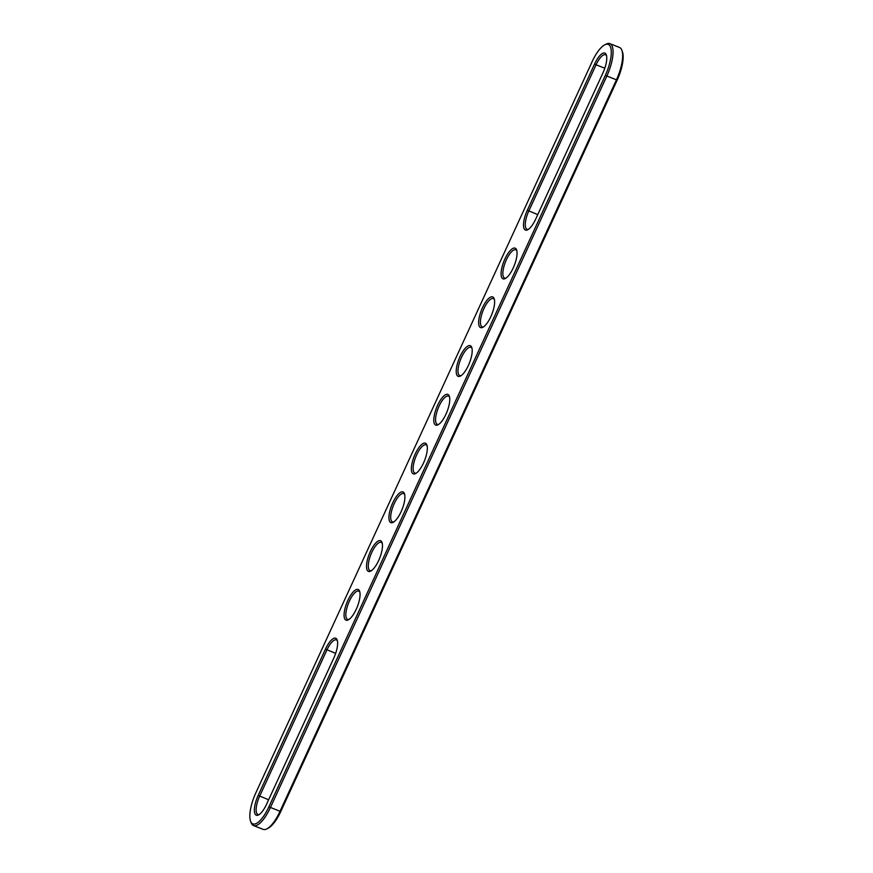 <?xml version="1.0" encoding="UTF-8"?>
<svg xmlns="http://www.w3.org/2000/svg" width="873" height="873" viewBox="0 0 873 873"><rect width="100%" height="100%" fill="white"/><g stroke="black" fill="none" stroke-linecap="round" stroke-linejoin="round"><path stroke-width="1.31" d="M259.314 814.465A15.201 5.151 111.6 0 1 257.895 814.454A15.201 5.151 111.6 0 1 259.652 796.209L326.939 649.927A15.201 5.151 111.6 0 1 336.367 639.898A15.201 5.151 111.6 0 1 337.415 640.858M258.179 795.412L325.465 649.119A16.5 5.587 111.6 0 1 337.174 640.007A16.5 5.587 111.6 0 1 333.813 658.035L266.527 804.328A16.5 5.587 111.6 0 1 258.561 814.924A16.5 5.587 111.6 0 1 254.359 810.493A16.5 5.587 111.6 0 1 258.179 795.412L268.622 799.766M592.243 61.448A25.841 8.752 111.6 0 1 604.716 44.861A25.841 8.752 111.6 0 1 611.286 51.791A25.841 8.752 111.6 0 1 605.305 75.416L268.884 806.848A25.841 8.752 111.6 0 1 250.551 821.122A25.841 8.752 111.6 0 1 255.822 792.891L592.243 61.448M594.6 63.98L527.325 210.262A16.5 5.587 -68.4 0 0 523.505 225.354A16.5 5.587 -68.4 0 0 527.696 229.774A16.5 5.587 -68.4 0 0 535.662 219.178L602.948 72.895A16.5 5.587 -68.4 0 0 606.309 54.857A16.5 5.587 -68.4 0 0 594.6 63.98L596.073 64.777L528.787 211.07A15.201 5.151 -68.4 0 0 527.041 229.304A15.201 5.151 -68.4 0 0 528.449 229.315M502.248 278.301A16.5 5.587 111.6 0 1 504.889 259.03A16.5 5.587 111.6 0 1 515.878 248.663A16.5 5.587 111.6 0 1 516.598 249.907A16.5 5.587 111.6 0 1 514.262 265.545A16.5 5.587 111.6 0 1 505.271 278.542A16.5 5.587 111.6 0 1 502.248 278.301M479.812 327.069A16.5 5.587 111.6 0 1 482.463 307.787A16.5 5.587 111.6 0 1 493.452 297.42A16.5 5.587 111.6 0 1 494.173 298.675A16.5 5.587 111.6 0 1 491.837 314.302A16.5 5.587 111.6 0 1 482.845 327.299A16.5 5.587 111.6 0 1 479.812 327.069M358.879 589.995A16.5 5.587 111.6 0 1 359.6 591.25A16.5 5.587 111.6 0 1 357.264 606.877A16.5 5.587 111.6 0 1 348.272 619.874A16.5 5.587 111.6 0 1 345.25 619.644A16.5 5.587 111.6 0 1 347.891 600.362A16.5 5.587 111.6 0 1 358.879 589.995M367.675 570.877A16.5 5.587 111.6 0 1 370.327 551.594A16.5 5.587 111.6 0 1 381.315 541.238A16.5 5.587 111.6 0 1 382.036 542.482A16.5 5.587 111.6 0 1 379.69 558.109A16.5 5.587 111.6 0 1 370.698 571.106A16.5 5.587 111.6 0 1 367.675 570.877M434.961 424.594A16.5 5.587 111.6 0 1 437.602 405.312A16.5 5.587 111.6 0 1 448.602 394.945A16.5 5.587 111.6 0 1 449.311 396.2A16.5 5.587 111.6 0 1 446.976 411.827A16.5 5.587 111.6 0 1 437.984 424.824A16.5 5.587 111.6 0 1 434.961 424.594M457.387 375.827A16.5 5.587 111.6 0 1 460.038 356.544A16.5 5.587 111.6 0 1 471.027 346.188A16.5 5.587 111.6 0 1 471.747 347.432A16.5 5.587 111.6 0 1 469.401 363.059A16.5 5.587 111.6 0 1 460.409 376.056A16.5 5.587 111.6 0 1 457.387 375.827M412.536 473.352A16.5 5.587 111.6 0 1 415.177 454.069A16.5 5.587 111.6 0 1 426.166 443.713A16.5 5.587 111.6 0 1 426.886 444.957A16.5 5.587 111.6 0 1 424.551 460.584A16.5 5.587 111.6 0 1 415.559 473.581A16.5 5.587 111.6 0 1 412.536 473.352M390.1 522.119A16.5 5.587 111.6 0 1 392.752 502.837A16.5 5.587 111.6 0 1 403.741 492.47A16.5 5.587 111.6 0 1 404.461 493.725A16.5 5.587 111.6 0 1 402.115 509.352A16.5 5.587 111.6 0 1 393.123 522.349A16.5 5.587 111.6 0 1 390.1 522.119M604.716 44.861L606.157 44.119A27.139 9.188 111.6 0 1 609.9 43.65A27.139 9.188 111.6 0 1 606.779 76.213L270.357 807.656A27.139 9.188 111.6 0 1 253.508 825.552A27.139 9.188 111.6 0 1 251.097 822.639L250.551 821.122M606.549 55.708A15.201 5.151 -68.4 0 0 605.513 54.748A15.201 5.151 -68.4 0 0 596.073 64.777L604.803 68.236M516.838 250.758A15.201 5.151 -68.4 0 0 515.801 249.798A15.201 5.151 -68.4 0 0 505.871 260.929A15.201 5.151 -68.4 0 0 503.917 277.592A15.201 5.151 -68.4 0 0 504.605 278.061A15.201 5.151 -68.4 0 0 506.024 278.072M494.413 299.526A15.201 5.151 -68.4 0 0 493.365 298.566A15.201 5.151 -68.4 0 0 483.446 309.686A15.201 5.151 -68.4 0 0 481.492 326.349A15.201 5.151 -68.4 0 0 482.18 326.829A15.201 5.151 -68.4 0 0 483.598 326.84M359.84 592.101A15.201 5.151 -68.4 0 0 358.803 591.141A15.201 5.151 -68.4 0 0 348.873 602.261A15.201 5.151 -68.4 0 0 346.93 618.924A15.201 5.151 -68.4 0 0 347.607 619.404A15.201 5.151 -68.4 0 0 349.025 619.415M382.265 543.333A15.201 5.151 -68.4 0 0 381.228 542.373A15.201 5.151 -68.4 0 0 371.309 553.493A15.201 5.151 -68.4 0 0 369.355 570.156A15.201 5.151 -68.4 0 0 370.043 570.636A15.201 5.151 -68.4 0 0 371.451 570.647M449.551 397.051A15.201 5.151 -68.4 0 0 448.515 396.091A15.201 5.151 -68.4 0 0 438.595 407.211A15.201 5.151 -68.4 0 0 436.642 423.874A15.201 5.151 -68.4 0 0 437.329 424.354A15.201 5.151 -68.4 0 0 438.737 424.365M471.977 348.283A15.201 5.151 -68.4 0 0 470.94 347.323A15.201 5.151 -68.4 0 0 461.02 358.454A15.201 5.151 -68.4 0 0 459.067 375.106A15.201 5.151 -68.4 0 0 459.755 375.586A15.201 5.151 -68.4 0 0 461.162 375.597M427.126 445.808A15.201 5.151 -68.4 0 0 426.079 444.848A15.201 5.151 -68.4 0 0 416.159 455.968A15.201 5.151 -68.4 0 0 414.206 472.631A15.201 5.151 -68.4 0 0 414.893 473.111A15.201 5.151 -68.4 0 0 416.312 473.122M404.69 494.576A15.201 5.151 -68.4 0 0 403.653 493.616A15.201 5.151 -68.4 0 0 393.734 504.736A15.201 5.151 -68.4 0 0 391.781 521.399A15.201 5.151 -68.4 0 0 392.468 521.879A15.201 5.151 -68.4 0 0 393.887 521.89M609.9 43.65L619.492 47.448A27.139 9.188 111.6 0 1 621.903 50.361A27.139 9.188 111.6 0 1 616.371 80.01L279.949 811.443A27.139 9.188 111.6 0 1 266.843 828.881A27.139 9.188 111.6 0 1 263.1 829.35L253.508 825.552M621.903 50.361L622.449 51.878A25.841 8.752 111.6 0 1 617.178 80.109L280.757 811.552A25.841 8.752 111.6 0 1 268.284 828.139L266.843 828.881M325.465 649.119L335.669 653.386M617.178 80.109L605.305 75.416M280.757 811.552L268.884 806.848M527.325 210.262L537.757 214.616"/></g></svg>
